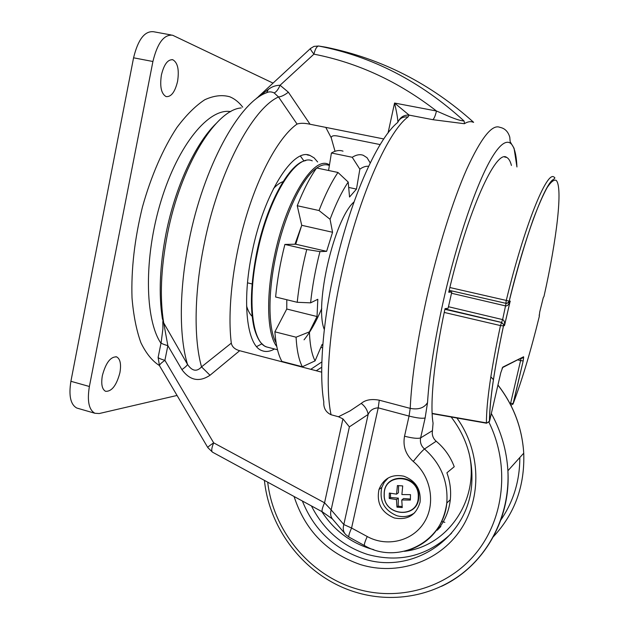 <?xml version="1.0" encoding="UTF-8"?>
<svg xmlns="http://www.w3.org/2000/svg" width="629" height="629" viewBox="0 0 629 629"><rect width="100%" height="100%" fill="white"/><g stroke="black" fill="none" stroke-linecap="round" stroke-linejoin="round"><path stroke-width="0.94" d="M159.412 365.535C152.265 361.015 146.101 353.412 140.912 342.734C136.438 330.327 133.474 315.381 132.019 297.894C131.084 269.479 134.559 239.193 142.437 207.035C151.078 176.026 163.194 148.279 176.898 127.522C186.208 115.076 195.493 105.821 204.755 99.759C213.781 95.608 222.131 94.617 229.821 96.795C234.672 98.792 238.973 102.244 242.731 107.174M102.354 375.615C105.821 362.736 110.594 356.501 116.687 356.91C120.265 358.947 121.342 364.199 119.919 372.667C116.53 385.428 111.742 391.639 105.562 391.301C102.032 389.327 100.962 384.099 102.354 375.615M161.394 75.055C164.004 64.355 167.809 59.26 172.826 59.763C177.74 62.617 179.32 69.827 177.575 81.377C175.004 91.999 171.19 97.07 166.119 96.599C161.276 93.863 159.703 86.684 161.394 75.055M78.161 408.433L76.809 408.04C70.566 404.636 68.6 395.712 70.904 381.292L133.568 57.805C138.034 39.485 144.709 30.79 153.586 31.741L171.088 34.949M70.904 381.292L89.381 386.497L152.91 61.5C157.399 43.087 163.965 34.328 172.59 35.224L272.978 83.091M89.381 386.497C87.03 400.988 88.878 409.911 94.916 413.269L99.233 413.536L177.056 395.452M294.977 244.225L300.976 227.383M324.32 329.549C314.107 305.655 334.148 219.144 354.017 201.925M322.787 345.455L322.119 344.425L315.074 360.873C311.803 354.701 309.916 345.03 309.413 331.86L317.04 316.529L317.81 299.278L310.6 302.848L297.226 302.297C298.995 285.22 302.164 267.616 306.748 249.493L319.957 251.616L326.624 251.341L332.56 232.266L330.06 219.293L319.029 210.534C325.107 194.817 331.42 182.127 337.97 172.464L348.207 182.064L349.543 197.019L356.478 189.101L359.851 169.17L352.224 157.274C356.329 154.742 360.016 154.081 363.279 155.308L367.029 157.698L370.222 162.911M359.851 169.17C363.027 166.944 365.944 165.985 368.594 166.3M330.06 219.293C335.878 203.796 341.932 191.389 348.207 182.064M310.6 302.848C312.306 286.305 315.42 269.228 319.957 251.616M352.224 157.274L331.412 152.989C335.697 150.512 339.574 149.906 343.025 151.164M319.029 210.534L297.242 205.722C303.414 190.115 309.877 177.535 316.639 167.974L337.97 172.464M297.226 302.297L275.612 296.99C277.224 279.976 280.314 262.45 284.882 244.429L306.748 249.493M315.074 360.873L302.36 366.762C298.924 360.307 296.825 350.455 296.07 337.199L309.413 331.86M302.36 366.762L281.91 361.416C278.207 354.913 275.864 345.046 274.881 331.813L296.07 337.199M286.8 299.734L286.761 309.02L274.881 331.813M297.242 205.722L301.723 225.3L295.724 244.209L284.882 244.429M331.412 152.989L328.574 170.49M320.861 347.373L322.606 347.821M286.761 309.02L317.04 316.529M301.723 225.3L332.56 232.266M295.724 244.209L326.624 251.341M348.686 187.442L356.478 189.101M344.802 533.471L333.158 519.821C330.697 517.266 330.028 513.948 331.153 509.875L343.819 524.539C342.656 528.698 343.316 532.063 345.808 534.65L349.024 537.127C348.356 536.34 349.205 533.306 351.58 528.03L367.242 536.537C386.906 547.387 412.585 541.262 424.19 522.432C435.991 503.735 431.022 476.114 413.253 461.466C405.642 454.563 402.741 446.15 404.533 436.219L409.054 416.084C417.169 418.096 422.531 418.71 425.141 417.923L420.628 437.886C419.834 442.266 421.115 445.969 424.481 449.004L436.188 441.228C433.688 439.066 432.375 436.353 432.249 433.082L433.066 423.16C429.764 404.235 434.041 359.45 445.033 308.65L448.123 308.249L451.787 292.053L448.736 292.233C467.732 210.605 496.163 148.751 506.715 157.423C508.759 158.484 510.331 161.158 511.432 165.451M473.637 122.333C430.543 83.531 381.323 58.489 325.979 47.23L318.604 46.011C372.093 56.374 420.565 81.361 464.029 120.957L464.548 123.591C467.834 121.594 470.728 121.153 473.236 122.262C470.681 121.13 467.724 121.617 464.359 123.716L432.87 119.683L409.133 115.115L407.954 117.018C387.149 132.239 356.989 201.186 340.832 277.483C328.409 334.573 325.209 387.928 331.066 414.739L338.465 416.752L349.96 410.957L361.243 403.417C365.064 406.295 367.367 409.966 368.154 414.425C370.025 410.297 373.382 408.103 378.226 407.851L351.58 528.03L343.819 524.539L368.154 414.425L349.378 426.863L331.153 509.875L324.556 502.815C322.276 507.988 321.545 511 322.347 511.857L212.5 452.172C211.187 451.056 211.572 447.942 213.671 442.847L324.556 502.815L342.923 418.875L338.465 416.752M333.401 275.046C348.631 203.206 376.85 139.119 397.717 122.443C399.785 118.213 403.197 116.404 407.954 117.018M325.783 127.388L331.208 137.759C331.459 135.636 334.133 135.172 339.235 136.351L380.183 144.584M397.89 122.05C397.725 118.126 396.616 111.789 394.556 103.046L436.463 111.003C398.731 81.707 357.893 62.758 313.926 54.149L280.07 85.261L288.373 92.204L310.042 124.243C304.727 123.04 300.395 122.977 297.053 124.062C280.007 135.966 260.052 170.86 246.466 215.613C232.895 260.367 227.226 310.482 231.299 343.143C232.077 346.87 234.876 349.394 239.673 350.715L210.007 375.261L201.532 366.864L231.299 343.143M310.042 124.243L383.784 138.962M516.944 166.96L514.066 148.263L510.166 141.745L509.781 137.185C508.114 131.579 504.828 128.3 499.921 127.357C492.177 123.929 481.106 137.869 466.726 169.17C452.833 200.604 437.658 248.935 426.706 297.8C417.153 341.264 411.649 378.123 410.202 408.378L379.263 400.186C371.424 398.755 365.418 399.832 361.243 403.417M317.645 161.975L314.115 157.879L310.034 155.473C293.421 147.28 263.881 193.292 252.182 251.93C241.45 302.345 247.071 345.981 262.01 350.644C265.847 352.138 270.006 351.58 274.48 348.985M335.029 151.298L331.208 137.759M304.035 161.079L300.442 156.126M331.066 414.739C325.806 412.27 323.385 407.969 323.793 401.837M321.686 372.171L239.673 350.715M162.809 321.49L162.911 328.739L161.181 342.294C160.379 343.072 162.604 344.189 167.857 345.651L181.907 369.624C189.887 380.514 199.251 382.393 210.007 375.261M436.188 441.228C444.42 448.107 450.435 456.607 454.232 466.726L446.904 472.804C450.081 481.594 451.221 490.549 450.317 499.67C449.004 511.361 444.656 521.543 437.273 530.2L440.85 526.512M436.62 530.011L436.219 530.302M297.053 124.062L278.521 96.968L274.181 92.95C271.413 91.582 268.842 91.527 266.468 92.785C239.185 102.472 203.45 166.952 188.952 241.151C179.045 289.812 179.029 336.79 187.513 364.403L163.705 322.905L162.345 318.478C158.594 294.128 159.805 265.91 165.97 233.799M283.074 181.647C280.031 182.638 276.839 184.95 273.497 188.574M444.868 522.361L441.534 521.394M256.608 346.603L261.908 343.835M246.576 305.977C247.991 310.671 249.847 314.123 252.135 316.348M288.373 92.204C284.575 95.121 281.297 96.709 278.521 96.968C252.237 108.597 218.318 172.307 204.048 244.665C194.172 292.823 193.724 339.306 201.532 366.864C196.822 372.038 192.152 371.22 187.513 364.403C187.088 365.52 185.225 367.257 181.907 369.624M212.5 452.172L207.861 447.659C207.444 447.298 209.378 445.694 213.671 442.847L164.9 360.331C160.725 363.279 158.964 365.127 159.609 365.889L207.759 447.502M161.055 342.891L158.256 356.824C157.447 357.673 159.656 358.844 164.9 360.331L167.857 345.651L163.705 322.905C159.64 297.934 160.875 268.418 167.4 234.35C180.484 166.221 215.881 109.509 241.245 107.944M256.774 98.069L268.245 89.475C271.752 86.716 275.699 85.308 280.07 85.261C278.262 89.436 276.296 91.999 274.181 92.95M313.926 54.149C310.985 50.383 309.885 48.464 310.616 48.386L314.02 46.381L318.604 46.011C316.749 46.365 315.192 49.078 313.926 54.149M432.87 119.683C434.191 118.496 435.386 115.602 436.463 111.003C444.852 114.462 457.236 120.642 464.029 120.957M388.046 133.018L394.556 103.046L409.133 115.115C404.518 114.84 401.05 116.672 398.723 120.626M266.743 92.636L268.245 89.475M403.81 476.184C415.714 480.745 421.131 489.386 420.078 502.107C416.249 515.112 407.686 520.403 394.383 517.989C381.441 512.564 376.315 503.051 378.996 489.433C383.58 478.331 391.851 473.912 403.81 476.184M414.708 512.769C409.385 516.511 403.496 517.51 397.041 515.772C384.209 510.402 379.122 500.975 381.779 487.483L384.327 482.215L388.227 477.946M342.923 418.875L349.378 426.863M437.273 530.2L436.463 529.964M451.811 292.06L448.941 291.392L451.811 292.06M384.256 494.205C382.896 516.315 418.505 519.287 418.261 496.808C419.504 474.415 383.808 471.939 384.256 494.205M389.335 493.05L389.225 498.435L396.467 499.568L396.954 507.147L402.245 507.564L401.766 499.976L410.375 500.071L410.493 494.653L401.884 494.551L402.709 485.934L397.418 485.541L396.577 494.15L389.335 493.05M398.597 485.659L398.44 492.735L396.577 494.15M401.766 499.976L403.598 498.522L410.367 499.041M390.546 493.293L390.46 497.508L398.33 498.113L398.157 506.18L402.112 506.494M398.157 506.18L396.954 507.147M398.33 498.113L396.467 499.568M390.46 497.508L389.225 498.435M432.131 413.387L486.414 422.892C486.429 401.986 491.115 369.545 500.472 325.578L444.231 312.44M448.453 306.724L502.626 319.595C504.151 320.255 504.788 322.158 504.552 325.295L501.565 322.418L444.97 308.933M444.9 309.295L501.407 322.457L504.552 325.311L510.095 301.354C508.877 304.491 507.438 306.024 505.779 305.953L451.504 293.256M506.966 303.335L510.095 301.354M312.251 160.843C296.503 153.059 268.512 197.019 257.347 252.819C247.103 300.819 252.3 342.483 266.468 346.909L269.165 347.609M276.791 346.548C267.278 334.801 265.65 297.415 274.307 256.813C285.621 200.785 313.053 156.487 328.157 164.169L329.51 164.735M316.458 168.226C301.92 178.109 284.064 215.857 275.612 257.049C267.702 294.223 268.355 329.116 276.131 342.931M304.043 339.817C310.309 332.057 316.214 321.616 321.749 308.485M152.91 61.5L133.568 57.805M160.977 343.308C144.756 319.595 143.695 257.245 161.11 200.706C178.4 144.065 209.253 107.622 230.733 111.64M329.384 165.506C325.688 163.925 321.482 164.759 316.772 168.006M516.936 166.96C515.804 139.795 506.919 132.735 491.98 157.447C477.104 182.048 457.094 239.948 443.406 300.772C434.56 340.666 429.269 374.609 427.531 402.615L425.141 417.923M404.533 436.219C412.624 438.256 417.994 438.806 420.628 437.886L432.453 430.653M379.263 400.186L378.226 407.851L409.054 416.084L410.202 408.378C418.419 409.911 424.19 407.985 427.531 402.615M413.253 461.466C418.419 455.003 422.161 450.844 424.481 449.004C440.866 463.479 448.304 481.492 446.802 503.035C443.421 526.159 431.235 541.695 410.25 549.636M367.242 536.537C364.851 541.828 363.947 544.848 364.537 545.595C397.386 565.18 443.382 542.465 446.802 503.035L450.317 499.67M321.726 367.234L316.23 370.748M267.702 482.168C273.151 530.161 308.745 574.261 355.102 588.437C397.803 601.882 446.496 588.697 475.493 553.795C504.466 518.933 510.143 465.389 488.977 422.303M310.765 369.317L321.859 361.911M302.376 501.006C313.863 529.634 334.03 548.826 362.87 558.591C412.53 575.535 469.391 537.551 471.805 482.577C473.024 458.384 466.136 436.526 451.15 417.003M456.898 418.01C480.8 450.969 482.215 497.822 460.436 529.964C438.72 562.177 397.088 575.952 360.433 564.583C327.182 553.033 305.065 530.333 294.073 496.493M451.591 533.188C427.681 556.044 399.674 563.128 367.58 554.448C342.325 546.137 323.605 529.956 311.418 505.913M321.812 511.566C333.574 529.76 349.622 542.104 369.946 548.606L373.823 549.675M404.455 551.311C448.98 546.239 481.146 497.169 468.471 450.969M493.238 536.867C514.719 513.869 524.877 485.973 523.737 453.179C522.125 427.924 513.516 405.233 497.924 385.105M493.427 379.727L490.817 376.873M491.335 413.512C501.187 431.439 506.707 450.513 507.902 470.751C511 519.916 483.276 567.036 441.464 586.338M519.821 457.527C519.829 480.768 513.461 501.651 500.715 520.183M449.869 287.524L506.282 300.426C524.264 225.913 547.041 170.129 554.039 177.126C555.336 177.606 554.998 178.463 553.025 179.705C545.021 184.014 524.877 236.048 509.175 301.197L510.182 301.071L504.513 325.57L503.507 325.846C494.308 368.909 489.653 400.72 489.535 421.273L500.81 372.667L502.823 367.108L523.611 356.761L502.422 367.651M521.307 358.538L523.658 357.351L523.171 360.975L523.611 356.761M512.957 404.219L523.171 360.975L513.217 403.621C522.282 379.397 530.994 350.274 539.344 316.253L539.171 315.003M543.283 297.635L539.721 312.039L539.242 316.277M543.857 296.581L543.959 296.566C556.736 239.728 563.12 186.585 556.091 180.295C553.842 179.54 550.847 181.993 547.104 187.639C542.976 195.179 538.338 205.785 533.195 219.45C525.034 242.574 517.038 269.825 509.199 301.205L507.949 302.958L505.826 303.312L449.192 290.315L505.81 303.304L507.918 302.934L509.175 301.197L506.282 300.426L505.81 303.304M509.781 403.15L510.614 403.291L520.592 360.574L517.911 359.914M432.147 413.654L486.516 423.207L489.433 421.532C489.59 400.862 494.276 368.971 503.475 325.861L503.538 324.745L503.475 325.861L500.472 325.578L502.626 319.595L506.07 303.351M502.823 367.108L502.091 368.397M489.559 421.163L486.563 423.215M520.851 358.483L520.592 360.574L523.171 360.975M510.929 405.367L513.201 403.637L510.614 403.291L510.489 404.502M539.344 316.253L539.163 315.035M543.975 296.511L543.244 297.753M277.523 349.771L266.468 346.909C264.667 345.887 265.352 347.059 260.964 342.813C258.228 339.55 255.924 334.471 254.061 327.583C249.792 308.619 250.68 283.64 256.726 252.638C266.578 204.055 289.419 162.825 305.78 160.592M115.925 356.706L116.687 356.91M171.969 59.598L172.826 59.763M252.087 283.954L247.504 282.838M76.809 408.04L94.916 413.269M370.198 162.95L368.083 159.42M504.568 156.998L506.715 157.423M307.086 154.868L310.034 155.473M166.017 233.556C175.177 187.167 195.147 144.049 215.81 123.795M158.123 357.469L159.436 365.575M258.291 96.748L310.349 48.63M333.346 275.305C322.276 326.498 319.123 374.632 323.801 401.837M332.34 518.901L322.347 511.857M349.024 537.127L364.537 545.595M381.779 487.483L378.996 489.433M451.787 292.053L448.123 308.249M264.424 480.383C269.471 530.648 306.457 577.123 355 592.007C391.222 603.337 431.911 596.835 462.134 573.585C492.224 550.218 509.946 511.007 507.902 470.751L523.737 453.179C522.149 427.869 513.547 405.147 497.948 385.019M490.824 376.787L493.443 379.641M384.17 494.15C382.817 516.566 418.906 519.444 418.733 496.658C420.078 473.896 383.8 471.428 384.17 494.056M510.095 301.338C510.677 301.574 509.561 302.25 506.738 303.367"/></g></svg>
